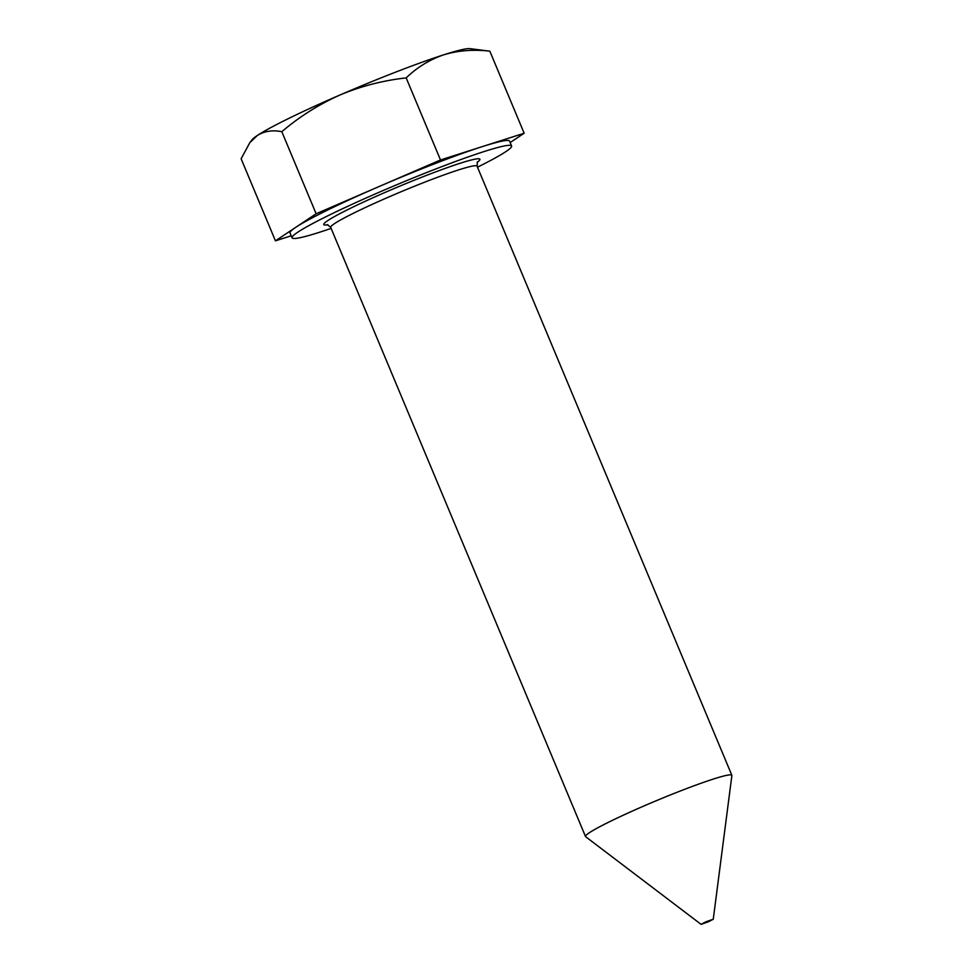 <?xml version="1.0" encoding="UTF-8"?>
<svg xmlns="http://www.w3.org/2000/svg" width="973" height="973" viewBox="0 0 973 973"><rect width="100%" height="100%" fill="white"/><g stroke="black" fill="none" stroke-linecap="round" stroke-linejoin="round"><path stroke-width="1.46" d="M477.475 167.186A118.986 8.562 157.3 0 0 511.603 145.986A118.986 8.562 157.3 0 0 380.358 191.73A118.986 8.562 157.3 0 0 292.07 237.826A118.986 8.562 157.3 0 0 331.124 228.4M292.07 237.826L290.039 232.948A118.986 8.562 -22.7 0 1 295.792 227.305A118.986 8.562 -22.7 0 1 378.327 186.865L316.14 213.768L275.444 240.842L291.219 235.794M708.344 921.796L701.071 924.35L705.96 921.772L713.258 919.254L708.344 921.796M701.071 924.35L585.649 836.707A79.324 5.704 -22.7 0 1 585.503 836.512A79.324 5.704 -22.7 0 1 644.357 805.79A79.324 5.704 -22.7 0 1 731.854 775.286A79.324 5.704 -22.7 0 1 731.878 775.53L713.258 919.254M510.168 142.544L524.155 133.24L482.328 146.607A118.986 8.562 -22.7 0 1 509.572 141.121L511.603 145.986M482.328 146.607L440.501 159.973L378.327 186.865A118.986 8.562 -22.7 0 1 482.328 146.607M339.905 95.026A118.986 8.562 157.3 0 0 257.371 135.454A118.986 8.562 157.3 0 0 252.068 139.759L249.793 142.715L257.371 135.454C264.425 131.1 272.574 129.859 281.817 131.696C299.331 116.76 318.694 104.537 339.905 95.026C361.068 86.159 383.155 80.455 406.179 77.901C417.21 67.271 429.786 59.56 443.907 54.756A118.986 8.562 157.3 0 0 339.905 95.026M469.874 48.65A118.986 8.562 157.3 0 0 443.907 54.756C458.283 50.462 473.583 49.27 489.833 51.18L469.874 48.65M275.444 240.842L241.122 158.769L249.793 142.715M440.501 159.973L406.179 77.901M316.14 213.768L281.817 131.696M524.155 133.24L489.833 51.18M327.95 224.763A84.615 6.093 -22.7 0 1 386.561 191.778A84.615 6.093 -22.7 0 1 477.111 162.369M477.463 161.798L477.05 166.152A79.324 5.704 157.3 0 0 389.553 196.655A79.324 5.704 157.3 0 0 330.698 227.378L327.305 224.617M585.503 836.512L330.698 227.378M731.854 775.286L477.05 166.152"/></g></svg>
